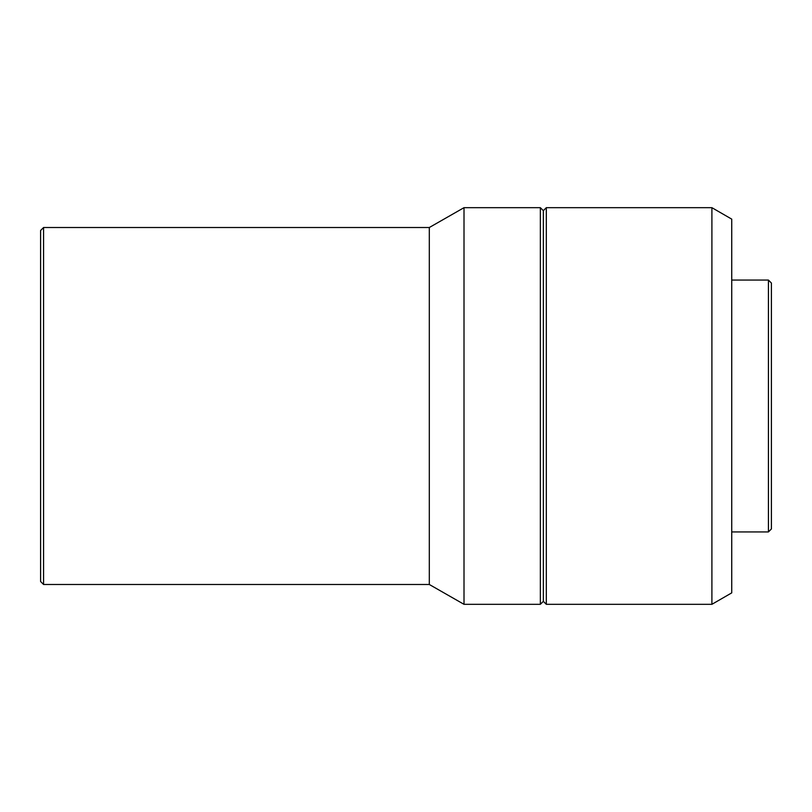 <?xml version="1.0" encoding="UTF-8"?>
<svg xmlns="http://www.w3.org/2000/svg" width="812" height="812" viewBox="0 0 812 812"><rect width="100%" height="100%" fill="white"/><g stroke="black" fill="none" stroke-linecap="round" stroke-linejoin="round"><path stroke-width="1.22" d="M768.426 280.069L768.426 531.931L771.4 528.957L771.4 283.043L768.426 280.069L731.734 280.069M711.901 207.679L711.901 604.321L731.734 592.872L731.734 219.128L711.901 207.679L546.314 207.679L546.314 604.321L543.34 601.347L543.34 210.653L546.314 207.679M543.34 601.347L540.356 604.321L540.356 207.679L464.007 207.679L464.007 604.321L429.304 584.488L429.304 227.512L464.007 207.679M43.574 227.512L40.6 230.486L40.6 581.514L43.574 584.488L43.574 227.512L429.304 227.512M543.34 210.653L540.356 207.679M429.304 584.488L43.574 584.488M540.356 604.321L464.007 604.321M711.901 604.321L546.314 604.321M768.426 531.931L731.734 531.931"/></g></svg>
